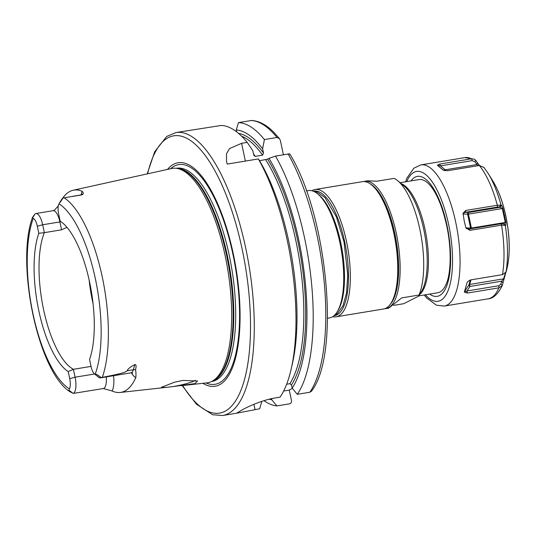 <?xml version="1.0" encoding="UTF-8"?>
<svg xmlns="http://www.w3.org/2000/svg" width="536" height="536" viewBox="0 0 536 536"><rect width="100%" height="100%" fill="white"/><g stroke="black" fill="none" stroke-linecap="round" stroke-linejoin="round"><path stroke-width="0.8" d="M483.995 167.527L479.425 165.463L447.64 170.716L442.937 169.946L444.002 170.415M463.071 213.268L464.21 220.912L465.905 227.887L471.399 228.055L468.444 214.132L502.312 208.531L499.565 206.93L497.375 207.064L465.59 212.316L463.071 213.268L465.704 210.467L465.59 212.316L468.611 212.477A1.434 0.503 -99.4 0 0 468.444 214.132L467.64 214.206A1.434 1.3 93 0 1 468.611 212.477L500.229 207.251L501.482 205.08L502.956 208.437L505.937 222.474L505.274 222.453L502.312 208.531L502.956 208.437M501.482 205.08L497.341 205.234L465.704 210.467M443.922 170.388L443.493 170.187M437.477 165.068L439.795 164.036L440.445 165.879L437.443 165.269L442.937 169.946M479.445 165.463L475.64 160.231L474.333 159.205L471.58 158.783L439.795 164.036M505.937 222.474L505.796 225.368L501.569 225.133A71.549 25.172 80.6 0 1 502.48 274.64L505.944 272.107L506.6 269.333C506.929 268.013 506.996 267.92 506.795 269.038L502.266 285.514L499.003 287.825L467.225 293.085L464.377 291.966L468.94 284.911A1.434 1.065 -164.7 0 1 469.73 284.442L470.99 279.846M467.198 282.271L464.377 291.966M469.295 280.462L467.298 282.177L469.295 280.462L470.843 279.872L502.48 274.64M501.569 225.133L469.931 230.359L465.905 227.887M500.785 204.819L499.565 206.93M506.6 269.333C506.929 268.013 506.996 267.92 506.795 269.038L506.641 269.166M195.258 380.245A17.206 2.077 -12 0 1 173.081 386.543A17.206 2.077 168 0 1 171.929 386.724L165.289 387.468L161.497 387.273L174.602 382.168L183.024 380.413L197.563 381.029L194.983 383.608L171.929 386.724M161.818 386.972A17.206 2.077 168 0 0 165.289 387.468M181.429 385.685L206.996 382.851A108.641 38.224 -99.4 0 0 211.419 381.585L212.966 380.848A108.165 38.056 -99.4 0 0 226.601 255.397A108.165 38.056 80.6 0 0 177.872 168.498L176.17 168.297A108.641 38.224 80.6 0 0 171.574 168.518L73.171 190.24A103.254 36.327 80.6 0 1 82.189 191.325C83.911 193.174 83.603 194.387 81.278 194.977L62.913 198.019L58.953 203.827A9.695 3.41 -99.4 0 0 58.659 214.072L60.166 221.147A78.484 27.611 80.6 0 1 89.559 281.923A78.484 27.611 80.6 0 1 89.559 359.422L91.06 366.503A9.695 3.41 -99.4 0 0 94.396 373.793A9.695 3.41 -99.4 0 0 95.174 374.235L96.802 374.403L101.09 377.632L102.289 377.371C121.143 373.699 125.437 372.44 127.206 370.751L133.323 369.74A5.735 4.348 -163.5 0 1 135.514 369.74C135.97 371.589 136.084 374.175 135.856 377.512A103.971 36.582 80.6 0 1 120.191 392.466A103.971 36.582 80.6 0 1 112.138 391.005L103.301 388.553A13.996 4.925 -99.4 0 0 106.255 376.915M176.17 168.297A108.641 38.224 80.6 0 1 225.113 255.585A108.641 38.224 -99.4 0 1 211.419 381.585M61.017 221.723A5.735 0.69 -12 0 1 59.898 221.924A13.996 4.925 -99.4 0 0 53.091 210.688L54.572 210.012L58.303 205.898M62.672 198.173A103.254 36.327 80.6 0 1 73.171 190.24M95.174 374.235A96.359 33.902 -99.4 0 0 95.341 278.633A96.359 33.902 -99.4 0 0 58.953 203.827L61.828 199.137A13.996 4.925 80.6 0 1 62.913 198.019M66.987 227.351L61.573 229.81L59.898 221.924L42.686 224.765L44.361 232.658L61.573 229.81M93.083 303.852A75.998 26.74 -99.4 0 1 92.587 301.587A75.998 26.74 80.6 0 1 89.137 279.966M103.301 388.553L73.419 393.384L70.055 391.796L68.943 390.255L69.432 388.888A9.695 3.41 -99.4 0 0 69.72 378.651L68.219 371.569A78.484 27.611 80.6 0 1 38.82 310.8A78.484 27.611 80.6 0 1 38.827 233.294L44.361 232.658A75.998 26.74 -99.4 0 0 43.597 309.681A75.998 26.74 -99.4 0 0 73.405 369.311L91.04 366.396M38.827 233.294L37.319 226.212A9.695 3.41 -99.4 0 0 33.212 218.48L32.348 217.857C15.738 263.464 37.969 371.783 70.055 391.796M34.907 214.166L32.368 218.185C32.167 217.83 33.011 216.49 34.907 214.166L35.235 213.77A13.996 4.925 80.6 0 1 35.879 213.536A13.996 4.925 80.6 0 1 42.686 224.765L37.319 226.212M68.219 371.569L73.405 369.311L75.087 377.203A13.996 4.925 80.6 0 1 73.419 393.384M132.727 373.11L130.905 372.842A13.996 4.925 -99.4 0 0 133.323 369.74L134.858 364.554C130.148 367.066 127.602 369.13 127.206 370.751M134.858 364.554C136.224 364.534 136.446 366.262 135.514 369.74M101.09 377.632A13.996 4.925 80.6 0 1 100.446 377.873A13.996 4.925 80.6 0 1 98.456 377.163L94.396 373.793M202.876 383.307A113.277 39.858 -99.4 0 0 233.234 253.635A113.277 39.858 80.6 0 0 167.527 169.41M245.374 161.081L241.602 143.32L229.562 148.579L226.494 153.745L226.54 161.504L227.21 164.083L258.339 158.937A143.393 50.451 80.6 0 1 287.336 240.765A143.393 50.451 -99.4 0 1 291.142 369.17A143.393 50.451 -99.4 0 1 280.053 397.163L275.417 397.933C261.662 400.017 244.845 408.023 240.376 410.965A143.393 50.451 80.6 0 1 238.52 412.023L236.838 413.062L237.502 413.055L259.659 408.767L261.849 401.363M241.602 143.32L247.203 142.395L252.684 150.462L254.01 155.668L255.304 156.351L262.586 155.152L263.511 153.028L262.613 148.82A136.573 48.052 80.6 0 0 236.262 129.967L236.671 131.863M182.193 385.598L196.431 404.191L212.598 414.743L222.648 415.507A143.393 50.451 -99.4 0 0 245.615 247.659A143.393 50.451 -99.4 0 0 175.888 132.566L221.261 125.444A143.393 50.451 80.6 0 1 247.203 142.395M291.142 369.17L292.388 363.723A136.573 48.052 80.6 0 0 259.089 159.983L258.339 158.937M238.466 122.603A143.393 50.451 80.6 0 1 264.409 139.554L276.991 137.471L279.477 138.63L273.668 132.117C266.405 124.801 259.035 120.922 251.558 120.493L238.466 122.603L236.262 129.967M259.538 160.726L267.618 159.138A133.357 46.92 80.6 0 1 291.497 384.908L289.869 383.696A131.923 46.418 -99.4 0 0 265.662 159.715M286.639 384.232L289.869 383.696M269.179 399.226A136.573 48.052 -99.4 0 0 271.786 399.735L271.558 398.67M267.618 159.138L269.018 158.341A136.573 48.052 -99.4 0 1 292.18 388.124L291.497 384.908M264.409 139.554L262.613 148.82M271.786 399.735L276.864 405.926A143.393 50.451 80.6 0 1 263.993 400.673M269.018 158.341L275.544 156.097A143.393 50.451 80.6 0 1 297.259 394.322L309.848 392.238L311.476 391.193C340.695 353.767 327.436 215.305 289.829 153.986M292.18 388.124L297.259 394.322M276.864 405.926L289.453 403.849C291.021 403.42 291.698 402.322 291.49 400.553L289.273 390.114L292.361 388.352M275.544 156.097L288.127 154.013C289.608 153.785 290.09 153.866 289.574 154.261M279.477 138.63L280.408 140.646L283.417 154.797M289.273 390.114L283.645 391.039M327.509 318.243L329.499 317.915A64.528 22.706 -99.4 0 0 337.151 311.858A64.528 22.706 -99.4 0 0 339.837 242.386A64.528 22.706 -99.4 0 0 317.654 193.865A64.528 22.706 -99.4 0 0 308.461 190.588L306.465 190.923M337.151 311.858L338.069 310.357A63.094 22.197 -99.4 0 0 340.702 242.426A63.094 22.197 -99.4 0 0 319.007 194.99L317.654 193.865M333.995 315.697A63.094 22.197 -99.4 0 0 344.675 241.77A63.094 22.197 80.6 0 0 313.426 191.245M332.695 316.669A64.528 22.706 -99.4 0 0 336.126 316.823A64.528 22.706 -99.4 0 0 346.457 241.287A64.528 22.706 80.6 0 0 315.081 189.496L362.49 181.664A64.528 22.706 80.6 0 1 371.683 184.94A64.528 22.706 80.6 0 1 393.866 233.455A64.528 22.706 -99.4 0 1 391.18 302.927A64.528 22.706 -99.4 0 1 383.535 308.991L336.126 316.823M311.885 190.742A64.528 22.706 80.6 0 1 315.081 189.496M371.683 184.94L373.036 186.059A63.094 22.197 80.6 0 1 394.731 233.502A63.094 22.197 80.6 0 1 392.097 301.426L391.18 302.927M390.288 304.26A63.382 22.298 -99.4 0 0 394.824 233.448A63.382 22.298 -99.4 0 0 370.41 183.962M384.707 308.703A64.528 22.706 -99.4 0 0 385.913 308.595A64.528 22.706 -99.4 0 0 396.251 233.06A64.528 22.706 -99.4 0 0 364.875 181.269A64.528 22.706 -99.4 0 0 363.696 181.557M364.875 181.269L367.622 180.813L376.955 181.208L394.174 178.367A64.528 22.706 80.6 0 1 397.638 180.652A64.528 22.706 80.6 0 1 419.822 229.167A64.528 22.706 -99.4 0 1 418.978 295.048L418.69 296.113L403.762 303.704L393.665 305.373M385.913 308.595L388.66 308.14L401.759 297.889L418.978 295.048M400.124 182.709L419.018 179.587A57.359 20.18 80.6 0 1 430.247 185.55C436.994 193.67 442.461 206.976 446.649 225.482C451.567 247.712 451.151 272.509 446.434 283.51A57.359 20.18 80.6 0 1 437.718 292.763L418.824 295.885M467.225 293.085L467.037 290.974L498.815 285.721L500.979 283.959L502.245 285.567C497.998 294.096 493.328 298.512 488.236 298.807A71.549 25.172 80.6 0 0 498.862 287.852M469.931 230.359L469.141 229.026L500.925 223.773L503.974 223.941M466.307 228.51L469.141 229.026M471.573 228.624A1.434 0.503 80.6 0 1 471.399 228.055L505.274 222.453L503.78 223.954L505.796 225.368M505.08 225.006L503.116 223.639M504.235 278.358L503.606 278.841L505.388 273.072M502.909 282.807L501.589 281.212L503.606 278.841L469.73 284.442A1.434 0.503 80.6 0 0 469.965 286.438A1.434 0.931 32.9 0 1 468.94 284.911L470.273 280.047M500.979 283.959L501.589 281.212L469.965 286.438L467.037 290.974L464.518 292.301M475.64 160.231L475.01 161.798L472.229 160.626L440.445 165.879L445.175 169.805A1.434 0.503 -99.4 0 0 445.295 170.689M477.435 162.971L476.799 164.579L475.01 161.798M478.769 165.57L476.799 164.579L445.175 169.805A1.434 0.724 129.7 0 0 444.719 170.602M497.341 205.234A71.549 25.172 -99.4 0 0 479.278 165.49M471.425 158.803A71.549 25.172 -99.4 0 0 464.9 157.618L420.934 164.88A71.549 25.172 80.6 0 1 455.734 222.313A71.549 25.172 80.6 0 1 444.27 306.069L488.236 298.807M425.45 294.793A65.814 23.155 80.6 0 0 448.98 288.067A65.814 23.155 80.6 0 0 448.578 224.242A65.814 23.155 -99.4 0 0 406.75 181.617M462.943 213.965L467.64 214.206L470.601 228.128A1.434 1.3 93 0 0 470.883 228.738M497.488 205.214L497.375 207.064M500.946 204.826A68.682 24.167 -99.4 0 0 488.175 173.45L483.673 167.091M506.306 271.41L507.27 267.183A57.252 20.147 80.6 0 0 505.756 215.914A57.252 20.147 -99.4 0 0 493.1 181.429L488.175 173.45M504.664 215.418L504.021 215.459M505.254 225.107A68.682 24.167 80.6 0 1 506.105 271.564M102.289 377.371A102.088 35.919 -99.4 0 0 102.222 276.75A102.088 35.919 -99.4 0 0 64.112 197.777M81.278 194.977A13.996 4.925 -99.4 0 0 80.702 194.977L72.749 196.29M82.189 191.325A19.732 6.941 -99.4 0 0 81.177 194.863M60.226 202.333L62.853 198.26M33.212 218.48A96.359 33.902 -99.4 0 0 33.044 314.083A96.359 33.902 -99.4 0 0 69.432 388.888M131.394 372.795A19.732 6.941 -99.4 0 0 135.856 377.512M112.138 391.005A19.732 6.941 -99.4 0 0 113.572 375.703M94.611 373.974L75.087 377.203L69.72 378.651M96.802 374.403L100.915 377.324M176.893 168.384A108.064 38.023 80.6 0 1 227.257 255.304A108.064 38.023 -99.4 0 1 212.075 381.27M211.486 381.552L211.867 381.485A108.064 38.023 -99.4 0 0 229.18 254.989A108.064 38.023 80.6 0 0 176.625 168.244L176.25 168.311M170.609 168.733A111.334 39.175 80.6 0 1 232.859 253.95A111.334 39.175 -99.4 0 1 206.012 382.965M182.622 385.552A140.526 49.439 -99.4 0 0 240.081 392.352A140.526 49.439 -99.4 0 0 242.044 248.624A140.526 49.439 -99.4 0 0 192.866 142.275A140.526 49.439 -99.4 0 0 147.608 173.892M253.381 153.732A131.923 46.418 80.6 0 1 255.304 156.351M241.602 136.191A131.923 46.418 80.6 0 1 262.586 155.152M238.52 133.364A133.357 46.92 80.6 0 1 263.511 153.028M276.991 137.471A143.393 50.451 -99.4 0 0 251.049 120.52M309.848 392.238A143.393 50.451 -99.4 0 0 288.127 154.013M253.91 404.318L255.022 409.538M397.638 180.652L403.769 185.737A58.029 20.415 80.6 0 1 423.728 229.368A58.029 20.415 80.6 0 1 421.309 291.845L418.69 296.113M401.323 183.707A57.359 20.18 80.6 0 1 425.008 229.247A57.359 20.18 80.6 0 1 419.641 294.559M429.658 294.096A60.803 21.393 80.6 0 0 446.957 225.167A60.803 21.393 -99.4 0 0 410.951 180.92M68.943 390.255L72.963 393.23M501.716 225.107L500.925 223.773M499.003 287.825L498.815 285.721M437.443 165.269L443.312 170.133M471.58 158.783L472.229 160.626M405.531 181.818L406.971 178.006L413.886 168.17L420.934 164.88M424.237 294.994L426.683 297.976L436.458 305.198L444.27 306.069M474.333 159.205L464.9 157.618M507.27 267.183C510.312 252.57 509.837 235.512 505.85 216.008C502.848 202.065 498.601 190.541 493.1 181.429M80.702 194.977L82.336 194.139M120.191 392.466L167.051 387.28M130.905 372.842L100.446 377.873M175.888 132.566L166.75 136.432L154.69 151.742L147.192 173.992M222.648 415.507L237.502 413.055M53.091 210.688L35.879 213.536M334.424 315.309L337.278 313.694L342.98 305.761L346.504 293.091L347.757 274.975L344.045 242.078L336.414 216.879L324.957 197.57L317.292 192.123L313.955 191.473"/></g></svg>
